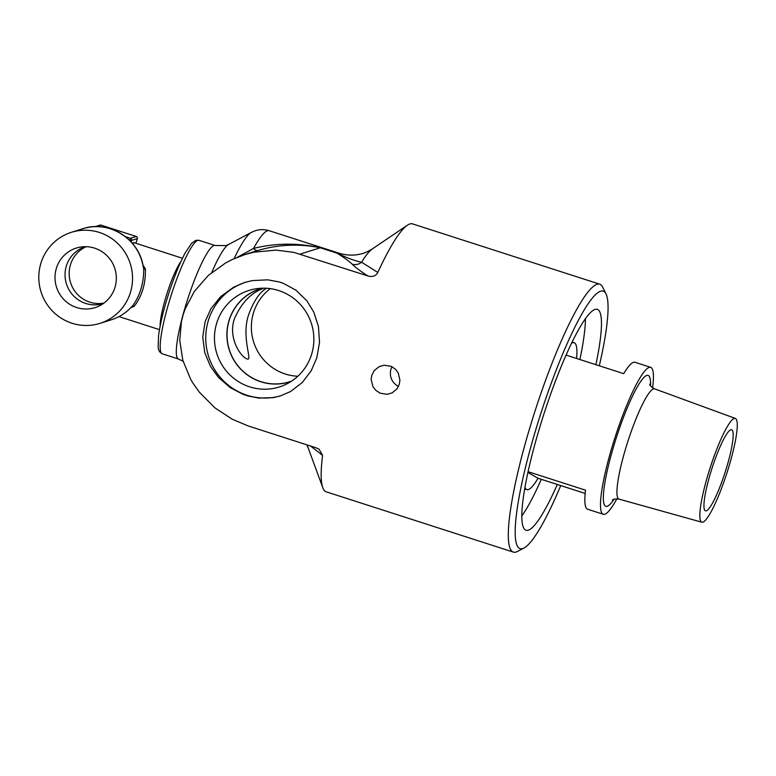 <?xml version="1.0" encoding="UTF-8"?>
<svg xmlns="http://www.w3.org/2000/svg" width="776" height="776" viewBox="0 0 776 776"><rect width="100%" height="100%" fill="white"/><g stroke="black" fill="none" stroke-linecap="round" stroke-linejoin="round"><path stroke-width="1.16" d="M86.184 246.69A29.779 29.197 -107.5 0 0 69.219 275.499A29.779 29.197 -107.5 0 0 89.861 302.165A29.779 29.197 -107.5 0 0 103.936 303.086M103.383 303.484A29.779 29.197 72.5 0 1 103.237 303.532A29.779 29.197 72.5 0 1 85.738 303.455A29.779 29.197 72.5 0 1 65.038 275.005A29.779 29.197 72.5 0 1 85.35 246.729A29.779 29.197 72.5 0 1 85.505 246.681M76.708 307.548A31.224 30.613 72.5 0 1 55.077 275.267A31.224 30.613 72.5 0 1 80.976 246.991A31.224 30.613 72.5 0 1 94.633 248.145A31.224 30.613 72.5 0 1 116.225 275.529A31.224 30.613 72.5 0 1 99.503 305.822A31.224 30.613 72.5 0 1 76.708 307.548M180.924 261.531A37.51 6.033 107.9 0 0 167.238 292.756A37.51 6.033 107.9 0 0 160.137 326.095M133.53 244.799L133.259 243.596A1.707 1.649 -0.2 0 1 132.512 243.179A42.602 41.778 72.5 0 1 132.512 243.179A37.374 6.014 107.9 0 0 132.492 243.169L132.531 243.567M133.259 243.596L133.171 242.888L132.25 243.237M143.589 268.457L143.172 266.401C139.195 238.833 108.504 219.734 82.673 228.765A47.714 46.783 72.5 0 1 143.143 266.42L143.744 269.068A1.707 1.523 -29.2 0 0 143.589 268.457L145.403 269.01L142.871 264.829M130.678 307.791L130.64 307.829A47.714 46.783 72.5 0 1 111.337 319.79C118.767 317.413 125.208 313.426 130.669 307.81L132.502 305.938A1.707 1.368 -130.4 0 0 132.657 305.773L130.64 307.829M132.221 306.113L134.112 306.404L132.657 305.773L133.016 305.298C140.039 295.365 143.618 283.512 143.744 269.738L143.744 269.068L145.403 269.01C145.781 283.686 142.018 296.151 134.112 306.404L130.863 307.616M71.964 323.233A47.714 46.783 -107.5 0 0 99.997 323.359A47.714 46.783 -107.5 0 0 131.813 269.99A47.714 46.783 -107.5 0 0 71.343 232.334A47.714 46.783 -107.5 0 0 38.8 277.643A47.714 46.783 -107.5 0 0 71.964 323.233M182.467 258.272L134.209 242.733A37.49 6.033 107.9 0 0 133.171 242.888M724.629 473.806A42.602 6.858 -72.1 0 1 705.5 510.86A42.602 6.858 -72.1 0 1 712.028 468.219A42.602 6.858 -72.1 0 1 731.613 429.759A42.602 6.858 -72.1 0 1 724.629 473.806M616.852 498.822A77.193 12.416 -72.1 0 1 603.321 514.294A77.193 12.416 -72.1 0 1 615.989 434.482A77.193 12.416 -72.1 0 1 650.647 367.339A77.193 12.416 -72.1 0 1 652.606 387.806M585.162 493.449L538.03 478.268A77.193 12.416 -72.1 0 1 526.797 489.646A77.193 12.416 -72.1 0 1 524.983 487.58M528.126 471.701L585.502 490.17A77.193 12.416 107.9 0 0 587.636 509.24L603.321 514.294M650.647 367.339L634.962 362.285A77.193 12.416 107.9 0 0 623.739 373.673L566.024 355.078M571.437 343.322A77.193 12.416 -72.1 0 1 574.124 342.701A77.193 12.416 -72.1 0 1 576.597 358.493M527.961 472.477L538.03 478.268M701.562 522.093A54.533 8.779 107.9 0 0 701.892 522.229A54.533 8.779 107.9 0 0 726.908 473.001A54.533 8.779 107.9 0 0 735.328 418.419A54.533 8.779 107.9 0 0 710.544 466.56A54.533 8.779 107.9 0 0 701.562 522.093M521.908 515.827A116.041 18.672 107.9 0 0 541.308 479.325M579.885 359.55A116.041 18.672 107.9 0 0 585.424 318.587M513.402 552.114L326.269 491.839A140.757 22.649 -72.1 0 1 322.806 487.706A140.757 22.649 -72.1 0 1 322.583 455.376L319.101 449.207L316.084 447.81L248.213 425.956L232.131 419.185L214.904 407.846L199.228 392.055L192.962 383.169L190.605 379.163L182.796 360.219L179.751 340.227L181.448 321.419L183.097 314.901L185.105 308.993L194.291 291.495L208.298 275.451L225.709 262.889L232.451 259.417L244.847 254.586L254.014 252.171L276.14 250.105L293.939 252.404L367.97 275.984C372.655 277.197 375.933 276.023 377.815 272.454A140.757 22.649 -72.1 0 1 407.342 225.234A140.757 22.649 -72.1 0 1 412.56 223.886L599.693 284.161A140.757 22.649 107.9 0 0 552.551 361.955A140.757 22.649 107.9 0 0 510.433 510.404A140.757 22.649 107.9 0 0 513.402 552.114A140.757 22.649 107.9 0 0 517.495 551.445L524.13 547.934A135.296 21.767 -72.1 0 1 540.95 413.113A135.296 21.767 -72.1 0 1 605.969 293.803A135.296 21.767 -72.1 0 1 599.305 365.797M605.969 293.803L602.632 287.081A140.757 22.649 107.9 0 0 599.693 284.161M316.85 357.688L311.254 370.695L302.31 382.5L290.563 391.521L280.466 395.905L273.53 397.593L258.825 398.098L247.622 395.886L243.363 394.45L230.472 387.787L218.483 377.427L210.48 366.408L204.719 352.498L202.749 336.93L205.106 321.71L210.975 308.615L220.743 296.558L233.702 287.149L244.75 282.464L252.258 280.602L267.807 279.826L279.253 281.96L283.502 283.405L295.966 290.205L306.947 300.875L313.853 312.243L318.441 326.521L319.528 342.371L316.85 357.688M399.291 384.246L396.943 388.873L392.21 392.85L387.253 394.324L380.095 393.19L375.632 390.173L372.946 386.623L371.141 379.338L371.752 375.38L374.139 370.734L378.979 366.718L384.033 365.215L391.24 366.34L395.644 369.366L398.243 372.946L399.931 380.269L399.291 384.246M557.313 484.486A116.041 18.672 -72.1 0 1 528.34 530.183A116.041 18.672 -72.1 0 1 526.099 530.241A116.041 18.672 -72.1 0 1 543.928 413.957A116.041 18.672 -72.1 0 1 597.278 309.333A116.041 18.672 -72.1 0 1 595.89 364.701M398.408 386.487C391.783 382.452 389.271 376.748 390.852 369.366L391.977 366.689M266.488 288.274C259.747 292.154 253.83 300.865 248.747 314.416C241.462 335.145 251.114 357.445 248.281 359.113L247.234 359.036C240.735 356.941 227.911 338.249 234.333 318.955C241.462 302.708 251.337 292.445 263.956 288.187M270.252 288.633A48.694 47.753 -107.5 0 0 253.451 312.932A48.694 47.753 -107.5 0 0 297.829 376.234M245.449 282.251A59.471 58.316 -107.5 0 0 208.531 356.194A59.471 58.316 -107.5 0 0 281.135 395.692M216.63 323.388A50.595 49.615 -107.5 0 0 232.14 376.961A50.595 49.615 -107.5 0 0 286.567 384.042A50.595 49.615 -107.5 0 0 311.486 323.796A50.595 49.615 -107.5 0 0 256.555 288.691A50.595 49.615 -107.5 0 0 216.63 323.388M291.854 380.958A48.694 47.753 72.5 0 1 289.487 381.773A48.694 47.753 72.5 0 1 241.268 369.56A48.694 47.753 72.5 0 1 229.114 320.595A48.694 47.753 72.5 0 1 260.232 288.885A48.694 47.753 72.5 0 1 262.657 288.197M262.133 288.206A48.81 47.87 -107.5 0 0 228.998 320.566A48.81 47.87 -107.5 0 0 241.908 370.365A48.81 47.87 -107.5 0 0 291.427 381.239M560.728 485.582A135.296 21.767 -72.1 0 1 524.13 547.934M256.468 250.92L257.865 250.493C278.351 244.459 299.148 243.548 320.265 247.767C297.586 242.801 275.344 243.014 253.558 248.427L237.417 257.254M377.815 272.454L361.606 262.21C355.204 260.978 347.047 257.971 337.133 253.199C343.72 257.302 348.773 260.988 352.304 264.267C355.825 267.72 361.044 271.619 367.97 275.984M257.865 250.493A10.224 4.86 73.2 0 1 253.558 248.427A90.317 14.531 -72.1 0 1 269.185 230.705L338.87 253.151A90.317 14.531 -72.1 0 0 337.133 253.199L320.265 247.767L300.089 254.121M338.87 253.151C346.397 255.44 353.662 255.731 360.665 254.004C363.663 253.48 367.533 251.802 372.296 248.95A106.739 17.179 -72.1 0 0 361.606 262.21A10.224 9.972 -43.5 0 1 352.304 264.267M310.526 446.025L322.583 455.376M136.275 236.496L130.484 238.28L129.679 239.997L131.6 240.414A1.707 1.668 -107.5 0 0 130.484 238.28L125.314 236.612M131.125 241.976L131.6 240.414L137.342 238.552A1.707 1.707 0 0 0 136.246 236.476A1.707 1.668 72.5 0 1 137.333 238.61L135.916 243.286M128.971 239.774L129.573 240.356M95.108 226.67L99.997 225.127A1.707 1.707 0 0 1 101.035 225.127L136.246 236.476L101.055 225.147M99.997 225.127A1.707 1.668 72.5 0 1 100.996 225.127L96.185 226.65M735.328 418.419L654.643 388.863A57.938 9.322 107.9 0 0 628.317 440.011A57.938 9.322 107.9 0 0 618.773 499.007A57.938 9.322 107.9 0 0 619.132 499.152C615.387 498.745 613.137 499.055 612.39 500.083M650.53 385.759A68.831 11.077 107.9 0 0 622.662 419.515A68.831 11.077 107.9 0 0 605.532 506.185A68.831 11.077 107.9 0 0 613.981 499.269M234.1 258.66A84.322 13.57 -72.1 0 1 251.317 232.431L254.576 230.986C259.194 229.289 264.063 229.201 269.185 230.705M211.77 272.454A65.63 10.563 -72.1 0 1 228.561 244.479L251.317 232.431M183.097 361.267L178.49 359.036A59.645 9.593 -72.1 0 1 186.628 302.504A59.645 9.593 -72.1 0 1 213.904 245.526A59.645 9.593 -72.1 0 1 215.059 245.497L225.913 245.585L228.561 244.479M306.84 444.832L308.198 447.995A106.739 17.179 -72.1 0 1 307.441 445.026M178.49 359.036L162.388 353.846A59.645 9.593 -72.1 0 1 170.507 297.363A59.645 9.593 -72.1 0 1 197.793 240.347A59.645 9.593 -72.1 0 1 198.947 240.308L215.049 245.497M99.997 323.359L111.337 319.79M71.343 232.334L82.673 228.765M137.362 238.591L135.936 243.295M118.98 316.598L159.478 329.645M574.124 342.701L572.067 342.032M526.797 489.646L524.741 488.987M701.892 522.229L619.132 499.152M649.716 384.178L649.716 384.178C649.745 385.459 651.384 387.02 654.643 388.863M256.487 250.91L244.847 254.576M308.198 447.995L322.806 487.706M372.296 248.95L407.342 225.234M162.388 353.846C159.71 352.576 158.304 350.306 158.168 347.056L158.546 335.901C160.079 324.106 163.513 309.857 168.848 293.153C174.241 276.586 179.731 263.103 185.328 252.685L191.546 243.373L195.794 240.337L198.947 240.308"/></g></svg>
